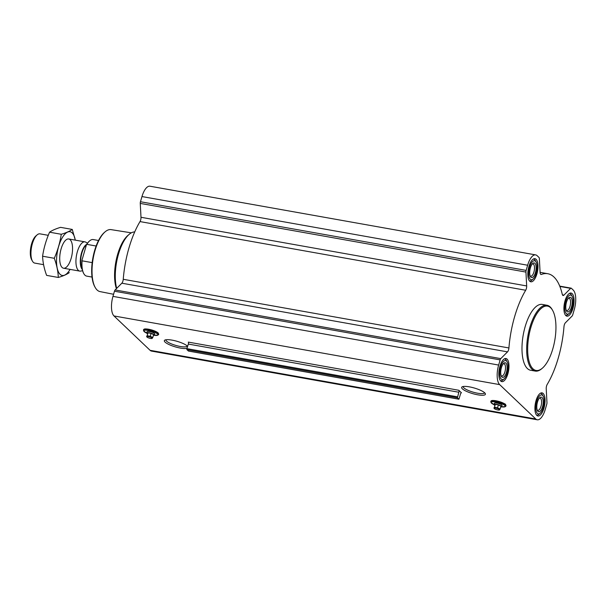 <?xml version="1.0" encoding="UTF-8"?>
<svg xmlns="http://www.w3.org/2000/svg" width="606" height="606" viewBox="0 0 606 606"><rect width="100%" height="100%" fill="white"/><g stroke="black" fill="none" stroke-linecap="round" stroke-linejoin="round"><path stroke-width="0.91" d="M187.246 345.965A11.105 2.613 16.2 0 1 187.231 346.018A11.105 2.613 16.2 0 1 175.838 345.428A11.105 2.613 16.2 0 1 165.908 339.822A11.105 2.613 16.2 0 1 165.923 339.769M143.88 329.528A7.658 1.803 16.2 0 1 150.235 329.573A7.658 1.803 16.2 0 1 158.121 332.929M186.936 348.352A12.378 2.916 16.2 0 1 171.778 345.7A12.378 2.916 16.2 0 1 164.893 340.08A12.378 2.916 16.2 0 1 175.952 341.004A12.378 2.916 16.2 0 1 187.383 346.094A12.378 2.916 16.2 0 1 187.602 346.321M458.787 390.264L461.484 392.832A1.485 0.598 -79.9 0 0 461.34 392.756A1.485 0.598 -79.9 0 0 460.545 393.855L458.924 399.218L457.386 397.786L458.856 392.241A1.485 0.598 -79.9 0 0 458.787 390.264L188.277 342.102A1.485 0.598 -79.9 0 1 188.345 344.072L458.856 392.241M535.757 418.981L499.677 384.621A15.597 6.272 -79.9 0 1 498.647 365.054L500.147 359.888A2.227 0.894 -79.9 0 1 500.791 358.623L507.517 351.866A3.712 1.492 -79.9 0 0 508.919 347.958A64.622 25.975 -79.9 0 1 525.69 290.251A3.712 1.492 -79.9 0 0 526.667 285.941L525.94 272.079A2.227 0.894 -79.9 0 1 526.144 270.405L527.644 265.231A15.597 6.272 -79.9 0 1 535.643 254.891A15.597 6.272 -79.9 0 1 537.136 255.687L539.007 257.467A2.227 0.894 -79.9 0 1 539.363 258.58L540.09 272.435A3.712 1.492 -79.9 0 0 541.037 274.488A3.712 1.492 -79.9 0 0 541.4 274.442A64.622 25.975 -79.9 0 1 547.771 273.715A64.622 25.975 -79.9 0 1 562.262 294.304A3.712 1.492 -79.9 0 0 563.095 295.493A3.712 1.492 -79.9 0 0 563.921 295.13L570.64 288.365A2.227 0.894 -79.9 0 1 571.14 288.153A2.227 0.894 -79.9 0 1 571.352 288.267L573.215 290.047A15.597 6.272 -79.9 0 1 574.253 309.613L572.746 314.779A2.227 0.894 -79.9 0 1 572.102 316.044L565.383 322.801A3.712 1.492 -79.9 0 0 563.974 326.71A64.622 25.975 -79.9 0 1 547.21 384.416A3.712 1.492 -79.9 0 0 546.226 388.726L546.96 402.589A2.227 0.894 -79.9 0 1 546.748 404.263L545.248 409.436A15.597 6.272 -79.9 0 1 537.257 419.784A15.597 6.272 -79.9 0 1 535.757 418.981L150.083 350.313L113.996 315.953A15.597 6.272 -79.9 0 1 112.966 296.387L114.466 291.221A2.227 0.894 -79.9 0 1 115.117 289.956L121.836 283.199L507.517 351.866M484.694 392.817A12.378 2.916 16.2 0 1 485.262 393.506A12.378 2.916 16.2 0 1 472.718 393.627A12.378 2.916 16.2 0 1 462.204 386.802A12.378 2.916 16.2 0 1 473.263 387.734A12.378 2.916 16.2 0 1 484.694 392.817M491.201 401.066A7.658 1.803 16.2 0 1 497.556 401.111A7.658 1.803 16.2 0 1 505.442 404.467M499.95 366.297A11.734 4.719 100.1 0 0 501.851 381.621A11.734 4.719 100.1 0 0 508.548 370.895A11.734 4.719 100.1 0 0 505.965 358.51A11.734 4.719 100.1 0 0 499.95 366.297M528.947 266.473A11.734 4.719 100.1 0 0 530.848 281.798A11.734 4.719 100.1 0 0 537.552 271.071A11.734 4.719 100.1 0 0 534.962 258.686A11.734 4.719 100.1 0 0 528.947 266.473M565.027 300.834A11.734 4.719 100.1 0 0 566.928 316.158A11.734 4.719 100.1 0 0 573.632 305.432A11.734 4.719 100.1 0 0 571.049 293.046A11.734 4.719 100.1 0 0 565.027 300.834M536.03 400.657A11.734 4.719 100.1 0 0 537.931 415.981A11.734 4.719 100.1 0 0 544.635 405.247A11.734 4.719 100.1 0 0 542.044 392.87A11.734 4.719 100.1 0 0 536.03 400.657M535.272 371.077L530.591 370.243A33.421 13.438 -79.9 0 1 525.175 326.596A33.421 13.438 -79.9 0 1 542.309 304.424L546.991 305.265A33.421 13.438 100.1 0 0 529.856 327.429A33.421 13.438 100.1 0 0 535.272 371.077A33.421 13.438 100.1 0 0 541.673 368.766L542.332 368.206A32.679 13.135 100.1 0 0 554.74 340.587A32.679 13.135 100.1 0 0 552.627 310.386A32.679 13.135 100.1 0 0 530.78 327.793A32.679 13.135 100.1 0 0 529.167 361.676A32.679 13.135 100.1 0 0 542.332 368.206M188.489 351.041L186.875 349.624L186.845 348.639L188.345 344.072M535.643 254.891L149.962 186.216A15.597 6.272 -79.9 0 0 141.971 196.564L140.463 201.737A2.227 0.894 -79.9 0 0 140.259 203.411L140.993 217.274A3.712 1.492 -79.9 0 1 140.009 221.584A64.622 25.975 -79.9 0 0 123.245 279.29A3.712 1.492 -79.9 0 1 121.836 283.199M537.257 419.784L151.576 351.109A15.597 6.272 -79.9 0 1 150.083 350.313M131.335 232.84L111.065 229.629A31.474 12.65 100.1 0 0 105.126 231.818L104.474 232.378A30.732 12.355 100.1 0 0 94.604 250.642A30.732 12.355 100.1 0 0 94.794 286.744L95.218 287.494A31.474 12.65 100.1 0 0 100.028 291.6L113.58 294.281M105.126 231.818A31.474 12.65 100.1 0 0 95.021 250.52A31.474 12.65 100.1 0 0 95.218 287.494M134.714 231.931A33.421 13.438 100.1 0 0 129.199 234.325L127.866 235.461A31.913 12.824 100.1 0 0 117.617 254.429A31.913 12.824 100.1 0 0 116.397 288.668M129.199 234.325A33.421 13.438 100.1 0 0 118.473 254.187A33.421 13.438 100.1 0 0 116.685 288.373M147.372 333.755A4.007 0.947 16.2 0 1 146.682 332.936L147.046 331.687A4.007 0.947 16.2 0 1 150.341 331.687A4.007 0.947 16.2 0 1 154.515 333.451A4.007 0.947 16.2 0 1 154.75 333.929L154.386 335.179A4.007 0.947 16.2 0 1 153.371 335.497M146.682 332.936A4.007 0.947 16.2 0 1 149.977 332.936A4.007 0.947 16.2 0 1 154.151 334.701A4.007 0.947 16.2 0 1 154.386 335.179M147.985 332.83L147.137 335.739L150.235 336.292L152.78 337.519L153.629 334.61L151.076 333.376L147.985 332.83L146.841 336.913A2.841 0.667 16.2 0 1 148.803 336.656A2.841 0.667 16.2 0 1 152.083 337.981A2.841 0.667 16.2 0 1 152.129 338.443A2.841 0.667 16.2 0 1 149.341 338.163A2.841 0.667 16.2 0 1 146.841 336.913M151.076 333.376L150.235 336.292M152.78 337.519L152.235 338.201M146.599 336.421L147.137 335.739M552.627 310.386L552.202 309.636A33.421 13.438 100.1 0 0 546.991 305.265M484.558 392.696A11.105 2.613 16.2 0 1 484.542 392.741A11.105 2.613 16.2 0 1 473.15 392.158A11.105 2.613 16.2 0 1 463.219 386.545A11.105 2.613 16.2 0 1 463.234 386.499M494.685 405.293A4.007 0.947 16.2 0 1 494.004 404.475L494.367 403.225A4.007 0.947 16.2 0 1 497.655 403.225A4.007 0.947 16.2 0 1 501.829 404.99A4.007 0.947 16.2 0 1 502.071 405.467L501.707 406.709A4.007 0.947 16.2 0 1 500.685 407.035M494.004 404.475A4.007 0.947 16.2 0 1 497.299 404.475A4.007 0.947 16.2 0 1 501.473 406.24A4.007 0.947 16.2 0 1 501.707 406.709M495.307 404.361L494.458 407.277L497.549 407.83L500.101 409.058L500.942 406.141L498.397 404.914L495.307 404.361L494.155 408.444A2.841 0.667 16.2 0 1 496.125 408.194A2.841 0.667 16.2 0 1 499.405 409.512A2.841 0.667 16.2 0 1 499.442 409.982A2.841 0.667 16.2 0 1 496.662 409.701A2.841 0.667 16.2 0 1 494.155 408.444M498.397 404.914L497.549 407.83M500.101 409.058L499.556 409.739M493.913 407.959L494.458 407.277M536.568 415.125A11.143 4.477 100.1 0 0 536.696 415.155A11.143 4.477 100.1 0 0 538.832 414.383L540.143 413.262A9.658 3.878 100.1 0 0 543.809 405.103A9.658 3.878 100.1 0 0 543.188 396.18A9.658 3.878 100.1 0 0 536.734 401.323A9.658 3.878 100.1 0 0 536.257 411.338A9.658 3.878 100.1 0 0 540.143 413.262M543.188 396.18L542.34 394.673A11.143 4.477 100.1 0 0 540.605 393.218A11.143 4.477 100.1 0 0 540.476 393.196L540.605 393.218M537.484 402.036A7.431 2.985 100.1 0 0 537.53 410.762A7.431 2.985 100.1 0 0 542.931 404.944A7.431 2.985 100.1 0 0 539.87 397.627A7.431 2.985 100.1 0 0 537.484 402.036M500.617 380.795L500.495 380.773A11.143 4.477 100.1 0 0 500.617 380.795A11.143 4.477 100.1 0 0 502.745 380.03L504.063 378.909A9.658 3.878 100.1 0 0 507.73 370.743A9.658 3.878 100.1 0 0 507.101 361.82A9.658 3.878 100.1 0 0 500.647 366.963A9.658 3.878 100.1 0 0 500.17 376.977A9.658 3.878 100.1 0 0 504.063 378.909M507.101 361.82L506.26 360.32A11.143 4.477 100.1 0 0 504.518 358.858A11.143 4.477 100.1 0 0 504.397 358.843M501.404 367.683A7.431 2.985 100.1 0 0 501.45 376.409A7.431 2.985 100.1 0 0 506.843 370.592A7.431 2.985 100.1 0 0 503.783 363.267A7.431 2.985 100.1 0 0 501.404 367.683M529.614 280.972L529.492 280.949A11.143 4.477 100.1 0 0 529.614 280.972A11.143 4.477 100.1 0 0 531.75 280.207L533.06 279.086A9.658 3.878 100.1 0 0 536.727 270.927A9.658 3.878 100.1 0 0 536.105 262.004A9.658 3.878 100.1 0 0 529.652 267.14A9.658 3.878 100.1 0 0 529.174 277.154A9.658 3.878 100.1 0 0 533.06 279.086M536.105 262.004L535.257 260.497A11.143 4.477 100.1 0 0 533.522 259.035A11.143 4.477 100.1 0 0 533.394 259.02L533.522 259.035M530.402 267.86A7.431 2.985 100.1 0 0 530.447 276.586A7.431 2.985 100.1 0 0 535.848 270.768A7.431 2.985 100.1 0 0 532.788 263.443A7.431 2.985 100.1 0 0 530.402 267.86M565.693 315.332L565.58 315.309A11.143 4.477 100.1 0 0 565.693 315.332A11.143 4.477 100.1 0 0 567.83 314.567L569.148 313.446A9.658 3.878 100.1 0 0 572.806 305.28A9.658 3.878 100.1 0 0 572.185 296.357A9.658 3.878 100.1 0 0 565.731 301.5A9.658 3.878 100.1 0 0 565.254 311.514A9.658 3.878 100.1 0 0 569.148 313.446M572.185 296.357L571.337 294.849A11.143 4.477 100.1 0 0 569.602 293.395A11.143 4.477 100.1 0 0 569.473 293.38L569.602 293.395M566.481 302.22A7.431 2.985 100.1 0 0 566.527 310.946A7.431 2.985 100.1 0 0 571.928 305.129A7.431 2.985 100.1 0 0 568.867 297.804A7.431 2.985 100.1 0 0 566.481 302.22M537.204 410.027A6.219 2.5 100.1 0 0 537.81 410.353A6.219 2.5 100.1 0 0 541.363 404.672A6.219 2.5 100.1 0 0 539.991 398.104A6.219 2.5 100.1 0 0 539.31 398.203M566.209 310.204A6.219 2.5 100.1 0 0 566.815 310.537A6.219 2.5 100.1 0 0 570.36 304.848A6.219 2.5 100.1 0 0 568.989 298.281A6.219 2.5 100.1 0 0 568.314 298.379M530.129 275.851A6.219 2.5 100.1 0 0 530.727 276.177A6.219 2.5 100.1 0 0 534.28 270.488A6.219 2.5 100.1 0 0 532.909 263.928A6.219 2.5 100.1 0 0 532.235 264.019M501.124 375.675A6.219 2.5 100.1 0 0 501.73 376A6.219 2.5 100.1 0 0 505.283 370.311A6.219 2.5 100.1 0 0 503.912 363.744A6.219 2.5 100.1 0 0 503.23 363.842M89.536 240.953A18.271 7.348 100.1 0 0 89.408 241.067A18.271 7.348 100.1 0 0 86.408 244.915L81.977 260.171A18.271 7.348 100.1 0 0 83.651 273.389A18.271 7.348 100.1 0 0 83.734 273.541M98.536 240.506L93.226 239.559A18.566 7.461 100.1 0 0 89.673 240.84A18.566 7.461 100.1 0 0 86.847 244.362L86.408 244.915M81.977 260.171L82.068 260.822A18.566 7.461 100.1 0 0 83.825 273.692A18.566 7.461 100.1 0 0 86.719 276.124L92.029 277.071M82.068 260.822L92.173 262.625M86.847 244.362L96.134 246.013M48.268 235.325L39.973 233.848A14.855 5.969 100.1 0 0 37.125 234.878L35.921 235.908A13.491 5.424 100.1 0 0 31.588 243.923A13.491 5.424 100.1 0 0 31.671 259.769L32.451 261.156A14.855 5.969 100.1 0 0 34.769 263.102L43.571 264.67M37.125 234.878A14.855 5.969 100.1 0 0 32.36 243.703A14.855 5.969 100.1 0 0 32.451 261.156M87.484 243.226L85.87 242.218A14.855 5.969 100.1 0 0 84.961 241.862A14.855 5.969 100.1 0 0 77.348 251.717A14.855 5.969 100.1 0 0 79.757 271.109A14.855 5.969 100.1 0 0 80.727 271.087L82.59 270.7M70.061 269.382A22.21 8.923 -79.9 0 1 58.085 271.094A22.21 8.923 -79.9 0 1 59.683 243.301A22.21 8.923 -79.9 0 1 72.159 232.871A22.21 8.923 -79.9 0 1 75.273 240.135M70.16 239.734A14.855 5.969 -79.9 0 1 70.728 259.694A14.855 5.969 -79.9 0 1 61.214 266.276A14.855 5.969 -79.9 0 1 60.259 252.55A14.855 5.969 -79.9 0 1 65.895 239.999A14.855 5.969 -79.9 0 1 70.16 239.734M75.303 240.143L72.258 229.432C69.69 231.242 66.024 232.863 61.259 234.28C60.055 242.377 57.729 250.384 54.282 258.292C56.722 264.875 58.062 271.268 58.305 277.457C63.069 276.041 66.743 274.42 69.311 272.609M61.259 234.28L49.563 232.196C52.139 230.386 55.805 228.773 60.57 227.348L72.258 229.432M54.282 258.292L42.587 256.217C43.791 248.119 46.117 240.112 49.563 232.196M58.305 277.457L46.617 275.382C44.177 268.791 42.837 262.406 42.587 256.217M113.996 315.953L499.677 384.621M188.337 351.018L458.848 399.18M186.875 349.624L457.386 397.786M186.845 348.639L457.356 396.801M114.466 291.221L500.147 359.888M112.966 296.387L498.647 365.054M115.117 289.956L500.791 358.623M123.245 279.29L508.919 347.958M140.009 221.584L525.69 290.251M140.993 217.274L526.667 285.941M140.259 203.411L525.94 272.079M140.463 201.737L526.144 270.405M141.971 196.564L527.644 265.231M540.711 274.321L541.4 274.442M562.444 294.864L563.921 295.13M559.868 286.449L570.64 288.365M146.697 333.126A7.401 1.742 16.2 0 1 146.591 330.194A7.401 1.742 16.2 0 1 157.568 333.997A7.401 1.742 16.2 0 1 154.272 335.323M144.198 331.596A7.53 1.773 16.2 0 1 143.69 330.899A7.53 1.773 16.2 0 1 149.371 330.52A7.53 1.773 16.2 0 1 157.704 333.944A7.53 1.773 16.2 0 1 158.007 335.057A7.53 1.773 16.2 0 1 157.204 335.368M158.234 333.383A7.916 1.863 16.2 0 1 158.552 334.55L158.249 332.989L157.204 332.217L145.826 328.929C144.258 328.853 143.486 329.27 143.501 330.179A7.916 1.863 16.2 0 1 149.47 329.778A7.916 1.863 16.2 0 1 158.234 333.383M494.019 404.664A7.401 1.742 16.2 0 1 493.913 401.725A7.401 1.742 16.2 0 1 504.889 405.535A7.401 1.742 16.2 0 1 501.586 406.861L505.321 406.596A7.53 1.773 16.2 0 1 504.525 406.906M491.519 403.134A7.53 1.773 16.2 0 1 491.012 402.437A7.53 1.773 16.2 0 1 496.693 402.058A7.53 1.773 16.2 0 1 505.018 405.482A7.53 1.773 16.2 0 1 505.321 406.596L505.866 406.088L505.563 404.528C505.927 404.255 503.753 403.248 499.033 401.498L493.148 400.468C491.58 400.392 490.799 400.808 490.822 401.717A7.916 1.863 16.2 0 1 496.791 401.316A7.916 1.863 16.2 0 1 505.548 404.922A7.916 1.863 16.2 0 1 505.866 406.088M86.794 244.263A13.362 5.371 100.1 0 0 81.545 252.853A13.362 5.371 100.1 0 0 82.302 269.481M86.469 244.801A13.294 5.34 100.1 0 0 81.916 252.937A13.294 5.34 100.1 0 0 82.189 268.875M188.413 351.056L458.924 399.218M540.082 272.344L547.771 273.715M559.739 286.123L571.14 288.153M158.552 334.55L158.007 335.057L154.265 335.33M146.705 333.133L143.69 330.899L143.501 330.179M494.026 404.672L491.012 402.437L490.822 401.717M63.532 268.223L79.757 271.109M68.736 238.969L84.961 241.862"/></g></svg>
